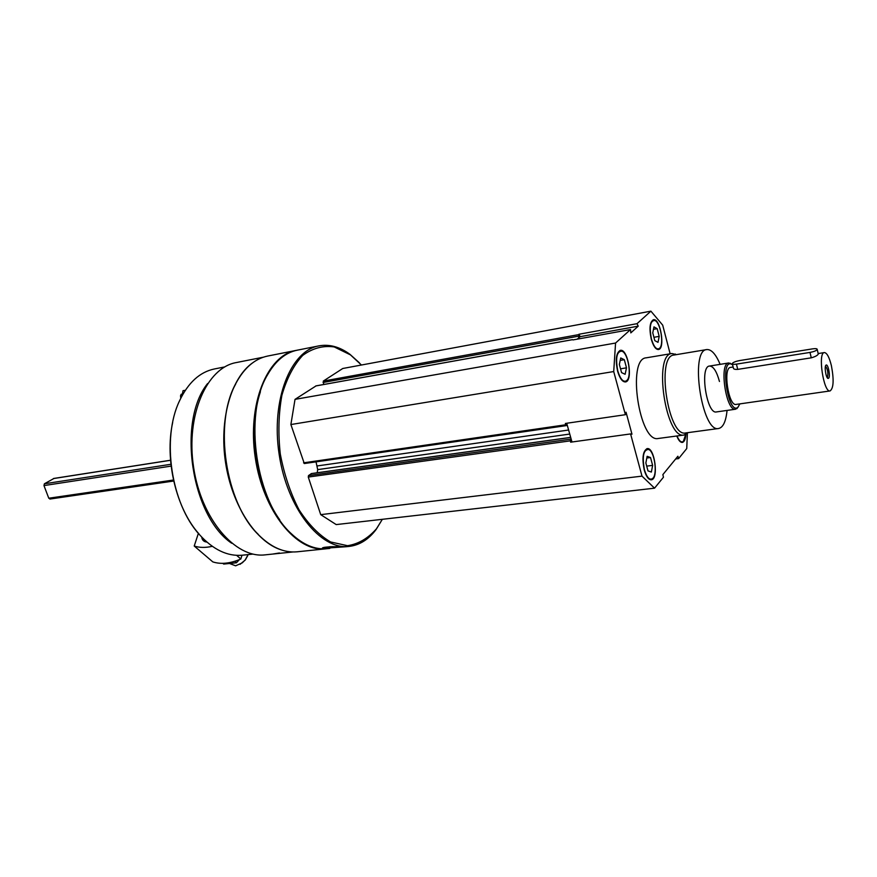 <?xml version="1.0" encoding="UTF-8"?>
<svg xmlns="http://www.w3.org/2000/svg" width="877" height="877" viewBox="0 0 877 877"><rect width="100%" height="100%" fill="white"/><g stroke="black" fill="none" stroke-linecap="round" stroke-linejoin="round"><path stroke-width="1.32" d="M617.616 371.201C619.754 378.36 622.352 381.944 625.4 381.944C633.424 381.429 628.118 348.333 620.335 350.34C616.136 352.729 615.237 359.691 617.616 371.201M676.803 435.99C678.513 440.364 680.344 442.512 682.306 442.436C684.29 441.975 685.485 439.322 685.88 434.455M688.182 432.613L684.093 435.014L658.276 438.478C639.366 443.334 626.682 358.518 646.206 357.827L671.903 353.519L676.452 354.626M687.371 433.435L686.746 448.575L678.601 458.605L677.888 456.237L662.859 474.621L663.461 477.22L654.549 488.171L641.997 476.134L630.585 433.929L631.977 434.203L626.046 412.223L625.389 414.7L613.714 371.552L615.566 343.039L630.519 329.555L630.815 332.887L638.226 326.156L637.009 323.69L650.898 311.16L662.694 325.137L670.138 353.815M651.26 339.136C653.266 346.042 655.645 349.506 658.419 349.528C665.544 349.046 660.348 317.847 653.442 319.732C649.78 321.914 649.057 328.393 651.26 339.136M644.266 470.05C646.174 476.496 648.487 479.741 651.227 479.807C659 479.62 654.713 446.952 647.149 448.607C642.852 451.063 641.898 458.211 644.266 470.05M630.519 329.555L572.944 339.925M578.897 334.269L580.168 336.658L578.743 337.853L578.897 334.269L637.009 323.69M571.979 441.997L567.178 424.906L566.378 425.608L565.347 423.459L625.389 414.7M630.585 433.929L570.62 442.183L570.379 439.213L571.026 438.577M566.717 423.251L567.178 424.906M265.402 554.823L265.139 554.856C235.299 558.605 201.151 518.987 193.576 467.112C185.639 415.292 206.72 367.551 236.362 362.552L263.429 357.18M281.089 549.835C255.985 541.953 231.977 505.492 225.542 462.519C218.998 419.579 231.166 377.636 252.828 362.694M292.841 551.973L272.615 554.078L279.445 552.97M327.296 548.684L327.033 548.706C315.073 549.824 303.212 544.847 291.427 533.797C256.007 502.357 242.929 414.92 267.628 374.665C275.663 360.699 285.562 352.532 297.336 350.164L318.789 345.9M361.434 365.018L350.482 354.889L334.203 346.93C323.032 345.385 312.53 348.213 302.708 355.404C293.707 365.117 286.768 378.404 281.901 395.275C278.568 413.703 278.031 433.282 280.289 454.023C284.192 474.512 290.44 493.104 299.024 509.778C308.627 524.534 319.151 535.255 330.618 541.964L347.533 545.702C358.463 544.014 368.11 538.357 376.496 528.743L382.35 519.305L376.134 529.456C368.581 539.53 359.548 545.187 349.057 546.426C320.478 550.087 287.064 508.441 279.127 454.198C270.84 400 290.627 350.548 319.053 345.845C329.456 344.014 339.75 346.832 349.934 354.308L359.449 362.859M349.057 546.426L346.163 546.722C345.078 546.524 320.105 546.371 322.539 548.41L345.998 546.722M566.213 425.575L304.308 463.549L290.879 424.545L295.023 399.364L316.038 385.913M323.712 384.499L323.284 381.089L342.764 368.493L650.898 311.16M654.549 488.171L336.209 524.589L320.719 514.646L308.276 477.066L308.507 475.575L311.478 473.613M317.211 472.769L317.693 469.623L569.754 434.06M316.027 461.85L317.693 469.623M279.752 519.831C256.544 487.601 247.752 429.434 260.414 391.767M326.518 548.75L325.751 548.838C296.788 552.532 263.122 511.423 255.284 457.794C247.084 404.22 267.266 355.207 296.075 350.416L296.569 350.318M297.336 551.786L297.073 551.808C284.016 553.003 271.19 547.369 258.605 534.893C225.301 503.201 213.33 423.185 235.935 383.282C244.321 367.726 254.933 358.649 267.781 356.029L295.801 350.471M258.211 534.301C225.181 502.861 213.319 423.558 235.727 383.973M231.692 543.247C191.285 516.235 176.935 421.311 207.575 383.567M242.578 555.174L242.315 555.207C227.384 556.522 213.078 549.649 199.397 534.564C171.136 503.869 161.368 438.577 179.423 401.052C188.106 382.69 199.781 371.991 214.459 368.954L224.731 366.926M199.079 534.027C176.211 508.704 164.481 459.745 172.681 422.418M336.79 546.612L325.849 547.16M333.172 546.634L329.368 546.788M290.879 424.545L613.714 371.552M295.023 399.364L615.566 343.039M675.652 458.967L678.601 458.605M320.719 514.646L641.997 476.134M577.209 339.158L578.743 337.853M580.168 336.658L638.226 326.156M727.055 410.425C725.948 421.464 723.13 427.494 718.603 428.502C701.896 433.019 689.475 349.934 706.796 349.561C711.4 349.243 715.84 354.176 720.127 364.35M738.335 406.873L735.595 409.219L716.388 411.938C706.643 414.536 699.429 366.312 709.526 366.049C713.363 366.18 716.673 371.322 719.458 381.484M718.603 428.502L685.606 432.953C668.142 437.546 655.886 355.58 673.953 355.042L706.796 349.561M684.093 435.014C665.786 439.815 652.97 354.089 671.903 353.519M682.065 442.457L683.841 440.879M677.022 435.957C679.138 441.032 681.254 442.841 683.369 441.383L685.661 434.564M658.178 349.55L659.997 347.829M655.459 320.796L653.19 319.787M651.425 338.971C653.88 347.007 656.577 350.142 659.504 348.388C664.262 344.749 660.534 322.319 654.845 320.445C650.296 320.587 649.155 326.77 651.425 338.971M625.148 381.966L627.362 379.916M622.813 351.633L620.061 350.405M617.814 371.026C620.477 379.467 623.459 382.679 626.737 380.651C631.977 376.595 628.272 353.387 622.012 351.151C616.761 351.173 615.358 357.794 617.814 371.026M650.986 479.818L653.135 477.965M649.44 449.912L646.875 448.651M644.442 469.842C646.82 477.483 649.517 480.399 652.532 478.612C657.761 474.906 654.724 451.819 648.717 449.452C643.455 449.528 642.03 456.325 644.442 469.842M652.762 332.854L653.968 326.869L657.18 328.667L659.197 336.384L658.013 342.348L654.79 340.616L652.762 332.854M653.924 337.305L659.197 336.384M653.475 329.335L657.18 328.667M619.348 364.415L620.741 357.959L624.314 359.713L626.496 367.836L625.126 374.282L621.552 372.604L619.348 364.415M620.532 368.822L626.496 367.836M620.214 360.403L624.314 359.713M645.856 462.979L647.138 456.303L650.526 457.542L652.631 465.391L651.37 472.056L647.982 470.883L645.856 462.979M646.7 466.115L652.631 465.391M646.809 458.013L650.526 457.542M236.637 555.338L240.835 559.011C230.256 563.549 220.916 564.514 212.815 561.894L194.223 546.031L198.377 533.38M206.906 542.085C203.892 541.822 202.159 540.166 201.721 537.108M194.223 546.031C199.507 547.752 205.525 547.84 212.3 546.327M240.835 559.011L241.986 555.24M205.262 540.616L202.379 537.798M248.114 554.593L245.242 559.888L242.282 562.848L235.639 565.808L230.147 563.747M247.763 555.579L245.275 560.008L240.057 564.339M239.355 559.647L236.45 562.782L223.679 564.075L222.813 563.341M236.45 562.782L234.751 561.302M830.091 390.934C823.602 392.863 817.572 352.543 824.347 352.576C826.923 352.784 829.269 357.147 831.396 365.665C834.049 379.796 833.621 388.215 830.091 390.934L736.077 404.429C728.502 406.468 722.681 367.595 730.541 367.419L733.139 367.014M732.372 363.944L733.38 367.989C733.424 369.107 734.871 369.568 737.732 369.381L811.269 357.827C815.172 356.72 817.507 355.47 818.296 354.078L817.232 349.495C816.388 350.679 813.977 351.655 810.008 352.422L736.428 364.13C733.621 364.514 732.229 364.328 732.273 363.538C733.117 362.344 735.507 361.368 739.421 360.6L812.595 348.86C815.731 348.432 817.276 348.64 817.232 349.495M50.153 498.947L48.772 498.224L43.971 485.584L44.398 483.786L53.925 478.491M828.765 378.108L828.074 378.447C825.926 378.206 824.084 365.939 826.079 365.106C827.998 363.56 830.541 375.871 828.765 378.108M739.925 403.869L737.809 407.356C728.074 415.512 719.633 359.055 731.341 364.119L732.602 364.887M735.595 409.219C726.112 411.784 718.844 363.199 728.677 362.979L731.955 364.415M825.465 366.235C827.658 368.954 828.337 372.637 827.482 377.274L827.164 377.559M180.783 398.18L180.519 395.713L182.46 393.554L183.041 390.693L185.332 390.265M182.46 393.554L183.381 393.378M303.563 462.837L565.72 424.775M315.753 385.957L572.418 339.695M323.065 382.493L578.294 336.231M323.284 381.089L578.414 334.674M308.276 477.066L570.258 440.868M308.507 475.575L570.379 439.213M311.083 473.668L570.697 437.437M317.364 465.917L568.614 430.026M48.772 498.224L173.482 480.015M43.971 485.584L171.136 466.104M44.398 483.786L170.927 464.284M53.376 478.579L170.555 460.282M811.269 357.827L810.008 352.422M737.732 369.381L736.428 364.13M181.024 394.376L183.03 393.992M180.519 395.713L182.241 395.395M272.615 554.078L265.139 554.856M329.807 548.421L327.033 548.706M350.482 354.889L349.934 354.308M376.496 528.743L376.134 529.456M325.751 548.838L297.073 551.808M253.004 554.089L242.315 555.207M315.895 385.902L572.528 339.64M311.269 473.591L570.686 437.371M304.308 463.549L566.378 425.608M676.123 354.67L675.301 354.023M687.831 432.657L687.206 433.567M683.369 441.383L682.986 441.942M659.504 348.388L659.131 348.98M622.012 351.151L621.464 350.69M626.737 380.651L626.353 381.265M652.532 478.612L652.137 479.204M824.347 352.576L818.186 353.552M49.868 499.057L173.701 481.034M53.64 478.48L170.555 460.228M731.341 364.119L730.113 363.166M737.809 407.356L736.91 408.649M728.677 362.979L709.482 366.06M827.471 377.998L828.074 378.447M825.63 365.731L826.079 365.106"/></g></svg>
